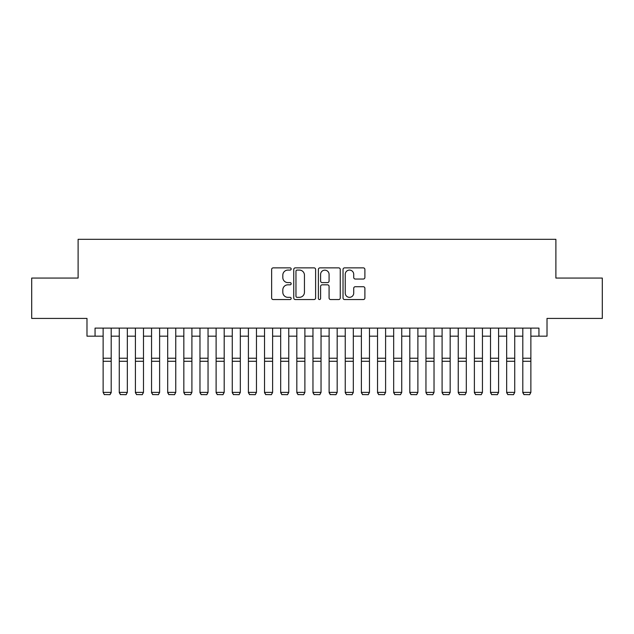 <?xml version="1.0" encoding="UTF-8"?>
<svg xmlns="http://www.w3.org/2000/svg" width="634" height="634" viewBox="0 0 634 634"><rect width="100%" height="100%" fill="white"/><g stroke="black" fill="none" stroke-linecap="round" stroke-linejoin="round"><path stroke-width="0.95" d="M291.172 268.974A1.109 1.109 0 0 0 290.063 267.865L273.23 267.865A1.585 1.585 0 0 0 271.645 269.45L271.645 297.972A1.585 1.585 0 0 0 273.23 299.557L290.063 299.557A1.109 1.109 0 0 0 291.172 298.448A1.109 1.109 0 0 0 290.063 297.338L287.884 297.338A5.072 5.072 0 0 1 282.819 292.266L282.819 289.889A5.072 5.072 0 0 1 287.884 284.825L290.063 284.825A1.109 1.109 0 0 0 291.172 283.715A1.109 1.109 0 0 0 290.063 282.606L287.884 282.606A5.072 5.072 0 0 1 282.819 277.534L282.819 275.156A5.072 5.072 0 0 1 287.884 270.084L290.063 270.084A1.109 1.109 0 0 0 291.172 268.974M363.306 279.039A1.585 1.585 0 0 0 364.891 277.454L364.891 269.45A1.585 1.585 0 0 0 363.306 267.865L344.611 267.865A1.585 1.585 0 0 0 343.026 269.45L343.026 297.972A1.585 1.585 0 0 0 344.611 299.557L363.306 299.557A1.585 1.585 0 0 0 364.891 297.972L364.891 288.304A1.585 1.585 0 0 0 363.306 286.719L355.302 286.719A1.585 1.585 0 0 0 353.717 288.304L353.717 293.098A4.24 4.24 0 0 1 349.477 297.338A4.24 4.24 0 0 1 345.245 293.098L345.245 274.324A4.24 4.24 0 0 1 349.477 270.084A4.24 4.24 0 0 1 353.717 274.324L353.717 277.454A1.585 1.585 0 0 0 355.302 279.039L363.306 279.039M95.052 336.171L95.052 328.103L538.948 328.103L538.948 336.171L547.015 336.171L547.015 318.419L602.3 318.419L602.3 278.064L555.891 278.064L555.891 239.319L78.109 239.319L78.109 278.064L31.7 278.064L31.7 318.419L86.985 318.419L86.985 336.171L103.128 336.171M315.613 269.45A1.585 1.585 0 0 0 314.028 267.865L295.333 267.865A1.585 1.585 0 0 0 293.748 269.45L293.748 297.972A1.585 1.585 0 0 0 295.333 299.557L314.028 299.557A1.585 1.585 0 0 0 315.613 297.972L315.613 269.45M319.972 267.865L338.667 267.865A1.585 1.585 0 0 1 340.252 269.45L340.252 297.972A1.585 1.585 0 0 1 338.667 299.557L330.663 299.557A1.585 1.585 0 0 1 329.078 297.972L329.078 286.402A1.585 1.585 0 0 0 327.493 284.825L322.191 284.825A1.585 1.585 0 0 0 320.606 286.402L320.606 298.448A1.109 1.109 0 0 1 319.496 299.557A1.109 1.109 0 0 1 318.387 298.448L318.387 269.45A1.585 1.585 0 0 1 319.972 267.865M111.196 336.171L119.271 336.171M127.339 336.171L135.407 336.171M143.482 336.171L151.55 336.171M159.617 336.171L167.693 336.171M175.761 336.171L183.836 336.171M191.904 336.171L199.972 336.171M208.047 336.171L216.115 336.171M224.19 336.171L232.258 336.171M240.326 336.171L248.401 336.171M256.469 336.171L264.536 336.171M272.612 336.171L280.68 336.171M288.755 336.171L296.823 336.171M304.891 336.171L312.966 336.171M321.034 336.171L329.109 336.171M337.177 336.171L345.245 336.171M353.32 336.171L361.388 336.171M369.464 336.171L377.531 336.171M385.599 336.171L393.674 336.171M401.742 336.171L409.81 336.171M417.885 336.171L425.953 336.171M434.028 336.171L442.096 336.171M450.164 336.171L458.239 336.171M466.307 336.171L474.383 336.171M482.45 336.171L490.518 336.171M498.593 336.171L506.661 336.171M514.729 336.171L522.804 336.171M530.872 336.171L538.948 336.171M297.077 270.084A1.109 1.109 0 0 0 295.967 271.193L295.967 296.229A1.109 1.109 0 0 0 297.077 297.338L299.375 297.338A5.072 5.072 0 0 0 304.447 292.266L304.447 275.156A5.072 5.072 0 0 0 299.375 270.084L297.077 270.084M329.078 274.403A4.24 4.24 0 0 0 324.846 270.163A4.24 4.24 0 0 0 320.606 274.403L320.606 281.021A1.585 1.585 0 0 0 322.191 282.606L327.493 282.606A1.585 1.585 0 0 0 329.078 281.021L329.078 274.403M111.196 328.103L111.196 392.668L109.983 394.681L104.333 394.562L109.983 394.681M104.333 394.681L103.128 392.383L111.196 392.383L109.983 394.562M103.128 328.103L103.128 392.383L104.333 394.562M119.271 392.668L120.476 394.681L119.271 392.383L127.339 392.383L126.126 394.681L120.476 394.562L126.126 394.681M135.407 392.668L136.619 394.681L135.407 392.383L143.482 392.383L142.27 394.681L136.619 394.562L142.27 394.681M151.55 392.668L152.762 394.681L151.55 392.383L159.617 392.383L158.413 394.681L152.762 394.562L158.413 394.681M167.693 392.668L168.906 394.681L167.693 392.383L175.761 392.383L174.548 394.681L168.906 394.562L174.548 394.681M127.339 328.103L127.339 392.383L126.126 394.562M119.271 328.103L119.271 392.383L120.476 394.562M143.482 328.103L143.482 392.383L142.27 394.562M135.407 328.103L135.407 392.383L136.619 394.562M159.617 328.103L159.617 392.383L158.413 394.562M151.55 328.103L151.55 392.383L152.762 394.562M175.761 328.103L175.761 392.383L174.548 394.562M167.693 328.103L167.693 392.383L168.906 394.562M183.836 392.668L185.041 394.681L183.836 392.383L191.904 392.383L190.691 394.681L185.041 394.562L190.691 394.681M191.904 328.103L191.904 392.383L190.691 394.562M183.836 328.103L183.836 392.383L185.041 394.562M199.972 392.668L201.184 394.681L199.972 392.383L208.047 392.383L206.835 394.681L201.184 394.562L206.835 394.681M208.047 328.103L208.047 392.383L206.835 394.562M199.972 328.103L199.972 392.383L201.184 394.562M216.115 392.668L217.327 394.681L216.115 392.383L224.19 392.383L222.978 394.681L217.327 394.562L222.978 394.681M224.19 328.103L224.19 392.383L222.978 394.562M216.115 328.103L216.115 392.383L217.327 394.562M232.258 392.668L233.471 394.681L232.258 392.383L240.326 392.383L239.121 394.681L233.471 394.562L239.121 394.681M240.326 328.103L240.326 392.383L239.121 394.562M232.258 328.103L232.258 392.383L233.471 394.562M248.401 392.668L249.606 394.681L248.401 392.383L256.469 392.383L255.256 394.681L249.606 394.562L255.256 394.681M256.469 328.103L256.469 392.383L255.256 394.562M248.401 328.103L248.401 392.383L249.606 394.562M264.536 392.668L265.749 394.681L264.536 392.383L272.612 392.383L271.4 394.681L265.749 394.562L271.4 394.681M272.612 328.103L272.612 392.383L271.4 394.562M264.536 328.103L264.536 392.383L265.749 394.562M280.68 392.668L281.892 394.681L280.68 392.383L288.755 392.383L287.543 394.681L281.892 394.562L287.543 394.681M288.755 328.103L288.755 392.383L287.543 394.562M280.68 328.103L280.68 392.383L281.892 394.562M296.823 392.668L298.035 394.681L296.823 392.383L304.891 392.383L303.686 394.681L298.035 394.562L303.686 394.681M304.891 328.103L304.891 392.383L303.686 394.562M296.823 328.103L296.823 392.383L298.035 394.562M312.966 392.668L314.179 394.681L312.966 392.383L321.034 392.383L319.821 394.681L314.179 394.562L319.821 394.681M321.034 328.103L321.034 392.383L319.821 394.562M312.966 328.103L312.966 392.383L314.179 394.562M329.109 392.668L330.314 394.681L329.109 392.383L337.177 392.383L335.965 394.681L330.314 394.562L335.965 394.681M337.177 328.103L337.177 392.383L335.965 394.562M329.109 328.103L329.109 392.383L330.314 394.562M345.245 392.668L346.457 394.681L345.245 392.383L353.32 392.383L352.108 394.681L346.457 394.562L352.108 394.681M353.32 328.103L353.32 392.383L352.108 394.562M345.245 328.103L345.245 392.383L346.457 394.562M361.388 392.668L362.6 394.681L361.388 392.383L369.464 392.383L368.251 394.681L362.6 394.562L368.251 394.681M369.464 328.103L369.464 392.383L368.251 394.562M361.388 328.103L361.388 392.383L362.6 394.562M377.531 392.668L378.744 394.681L377.531 392.383L385.599 392.383L384.394 394.681L378.744 394.562L384.394 394.681M385.599 328.103L385.599 392.383L384.394 394.562M377.531 328.103L377.531 392.383L378.744 394.562M393.674 392.668L394.879 394.681L393.674 392.383L401.742 392.383L400.529 394.681L394.879 394.562L400.529 394.681M401.742 328.103L401.742 392.383L400.529 394.562M393.674 328.103L393.674 392.383L394.879 394.562M409.81 392.668L411.022 394.681L409.81 392.383L417.885 392.383L416.673 394.681L411.022 394.562L416.673 394.681M417.885 328.103L417.885 392.383L416.673 394.562M409.81 328.103L409.81 392.383L411.022 394.562M425.953 392.668L427.165 394.681L425.953 392.383L434.028 392.383L432.816 394.681L427.165 394.562L432.816 394.681M434.028 328.103L434.028 392.383L432.816 394.562M425.953 328.103L425.953 392.383L427.165 394.562M442.096 392.668L443.309 394.681L442.096 392.383L450.164 392.383L448.959 394.681L443.309 394.562L448.959 394.681M450.164 328.103L450.164 392.383L448.959 394.562M442.096 328.103L442.096 392.383L443.309 394.562M458.239 392.668L459.452 394.681L458.239 392.383L466.307 392.383L465.094 394.681L459.452 394.562L465.094 394.681M466.307 328.103L466.307 392.383L465.094 394.562M458.239 328.103L458.239 392.383L459.452 394.562M474.383 392.668L475.587 394.681L474.383 392.383L482.45 392.383L481.238 394.681L475.587 394.562L481.238 394.681M482.45 328.103L482.45 392.383L481.238 394.562M474.383 328.103L474.383 392.383L475.587 394.562M490.518 392.668L491.73 394.681L490.518 392.383L498.593 392.383L497.381 394.681L491.73 394.562L497.381 394.681M498.593 328.103L498.593 392.383L497.381 394.562M490.518 328.103L490.518 392.383L491.73 394.562M506.661 392.668L507.874 394.681L506.661 392.383L514.729 392.383L513.524 394.681L507.874 394.562L513.524 394.681M514.729 328.103L514.729 392.383L513.524 394.562M506.661 328.103L506.661 392.383L507.874 394.562M522.804 392.668L524.017 394.681L522.804 392.383L530.872 392.383L529.667 394.681L524.017 394.562L529.667 394.681M530.872 328.103L530.872 392.383L529.667 394.562M522.804 328.103L522.804 392.383L524.017 394.562M111.196 358.234L103.128 358.234M111.196 361.285L103.128 361.285M127.339 358.234L119.271 358.234M127.339 361.285L119.271 361.285M143.482 358.234L135.407 358.234M143.482 361.285L135.407 361.285M159.617 358.234L151.55 358.234M159.617 361.285L151.55 361.285M175.761 358.234L167.693 358.234M175.761 361.285L167.693 361.285M191.904 358.234L183.836 358.234M191.904 361.285L183.836 361.285M208.047 358.234L199.972 358.234M208.047 361.285L199.972 361.285M224.19 358.234L216.115 358.234M224.19 361.285L216.115 361.285M240.326 358.234L232.258 358.234M240.326 361.285L232.258 361.285M256.469 358.234L248.401 358.234M256.469 361.285L248.401 361.285M272.612 358.234L264.536 358.234M272.612 361.285L264.536 361.285M288.755 358.234L280.68 358.234M288.755 361.285L280.68 361.285M304.891 358.234L296.823 358.234M304.891 361.285L296.823 361.285M321.034 358.234L312.966 358.234M321.034 361.285L312.966 361.285M337.177 358.234L329.109 358.234M337.177 361.285L329.109 361.285M353.32 358.234L345.245 358.234M353.32 361.285L345.245 361.285M369.464 358.234L361.388 358.234M369.464 361.285L361.388 361.285M385.599 358.234L377.531 358.234M385.599 361.285L377.531 361.285M401.742 358.234L393.674 358.234M401.742 361.285L393.674 361.285M417.885 358.234L409.81 358.234M417.885 361.285L409.81 361.285M434.028 358.234L425.953 358.234M434.028 361.285L425.953 361.285M450.164 358.234L442.096 358.234M450.164 361.285L442.096 361.285M466.307 358.234L458.239 358.234M466.307 361.285L458.239 361.285M482.45 358.234L474.383 358.234M482.45 361.285L474.383 361.285M498.593 358.234L490.518 358.234M498.593 361.285L490.518 361.285M514.729 358.234L506.661 358.234M514.729 361.285L506.661 361.285M530.872 358.234L522.804 358.234M530.872 361.285L522.804 361.285"/></g></svg>
